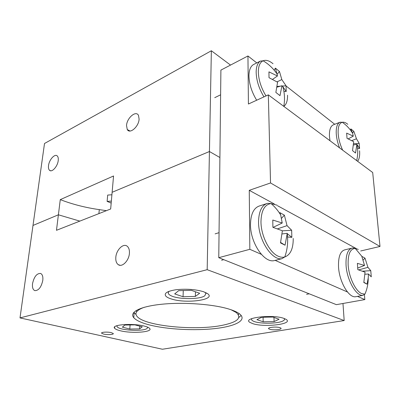 <?xml version="1.0" encoding="UTF-8"?>
<svg xmlns="http://www.w3.org/2000/svg" width="400" height="400" viewBox="0 0 400 400"><rect width="100%" height="100%" fill="white"/><g stroke="black" fill="none" stroke-linecap="round" stroke-linejoin="round"><path stroke-width="0.6" d="M111.215 332.625L113.22 333.475C114.2 334.585 107.535 335.015 103.73 334.1L101.655 333.22C100.705 332.125 107.435 331.7 111.215 332.625M279.9 327.645L280.72 328.005C283.145 329.425 273.52 330.525 269.8 329.275L268.9 328.885C266.51 327.48 276.195 326.37 279.9 327.645M120.505 330.795C132.205 333.745 153.43 332.105 149.62 328.41C148.86 327.57 147.095 326.8 144.33 326.1C132.87 323.005 111.065 324.635 114.575 328.21C115.325 329.175 117.305 330.035 120.505 330.795M252.83 323.675C264.6 327.655 294.105 324.045 286.05 319.35L283.77 318.335C272.185 314.11 242.145 317.855 249.815 322.335L252.83 323.675M171.43 298.985C186.41 303.975 216.675 299.78 207.535 293.605L203.43 291.67C195.305 289.32 186.14 288.675 175.945 289.745C166.775 291.25 163.5 293.485 166.115 296.44C167.205 297.39 168.975 298.235 171.43 298.985M32.545 283.575C34.125 276.645 36.815 273.275 40.62 273.455C42.435 274.36 43.16 276.66 42.795 280.36C41.28 287.2 38.64 290.625 34.865 290.635C32.91 289.785 32.135 287.43 32.545 283.575M115.81 257.435C116.2 249.91 123.41 242.8 127.26 246.285C128.87 247.685 129.59 249.975 129.42 253.16C129.095 260.515 122.195 267.6 118.315 264.695C116.43 263.335 115.595 260.915 115.81 257.435M149.795 325.025C167.55 329.485 194.935 330.895 215.55 328.515C236.155 326.17 247.825 319.925 239.195 313.615C237.06 312.085 233.88 310.645 229.645 309.295C214.18 304.315 184.71 301.99 162.415 304.175C140.035 306.33 128.95 312.275 133.78 317.73C136.32 320.53 141.66 322.96 149.795 325.025M238.875 317.445L241.195 315.445M211.36 50.76L209.435 151.52L112.125 192.29L113.555 175.98L60.275 199.625L58.395 214.8L79.83 221.115L58.395 214.8L32.995 225.445L20 317.91L207.18 269.69L209.435 151.52L219.905 157.52L209.435 151.52L112.125 192.29L110.665 208.985L56.475 230.305L58.395 214.8L32.995 225.445L44.51 143.49L211.36 50.76L230.525 65.08M20 317.91L162.43 349.24L344.18 320.545L342.975 303.48M207.18 269.69L344.18 320.545M133.825 312.355L136.03 314.495M48.525 165.55C49.155 159.685 54.91 153.345 57.285 155.99C58.16 156.895 58.475 158.425 58.225 160.575C57.63 166.425 51.92 172.76 49.54 170.29C48.585 169.39 48.25 167.81 48.525 165.55M126.53 125.535C126.85 117.99 135.995 110.1 138.485 115.385L139.105 119.085C138.835 126.615 129.81 134.455 127.265 129.54L126.53 125.535M60.275 199.625C72.315 204.28 85.32 207.615 99.29 209.63L106.405 210.66M111.91 194.765L107.69 195.075L107.12 201.395L111.18 203.085M111.355 201.095L107.12 201.395M169.375 291.18L169.105 291.39C167.485 292.905 168.195 294.38 171.235 295.815C178.85 299.56 200.005 299.545 204.8 295.75L205.91 293.44L204.98 292.245M183.055 296.73L174.675 293.915L178.655 290.675L191.35 290.335L199.665 293.265L195.35 296.42L183.055 296.73L183.265 290.555M195.475 291.79L195.35 296.42M117.225 325.595C116.715 326.185 116.935 326.79 117.875 327.41C122.245 330.635 143.775 331.41 147.025 328.48L147.585 327.58L147.395 327.06M129.795 329.045L122.395 327.155L124.82 325.045L134.88 324.87L142.265 326.82L139.61 328.885L129.795 329.045L130.075 324.955M139.775 326.165L139.61 328.885M251.915 318.545C251.075 319.51 251.63 320.415 253.575 321.26C259.29 323.915 277.17 323.84 282.645 321.115C284.27 320.36 284.82 319.56 284.295 318.715L284.06 318.435M263.16 321.775L256.91 319.655L261.675 317.265L272.92 317.05L279.08 319.245L274.09 321.585L263.16 321.775L263.08 317.235M273.985 317.43L274.09 321.585M144.315 307.26C136.715 310.035 134.3 313.09 137.065 316.425C144.805 326.185 196.105 331 222.93 325.185C237.645 322.05 242.08 317.82 236.225 312.505L231.1 309.77M136.205 310.48L136.625 311.84M238.445 314.77L238.95 313.44M360.695 250.98L380 246.465L372.695 172.515L268.335 94.865L270.535 182.96L380 246.465M357.495 296.38L364.84 299.59L364.46 295.12M364.84 299.59L336.375 304.655L218.765 257.685L220.9 70.105L247.95 55.975L248.42 104.02L268.335 94.865M334.73 124.28L286.105 86.005M256.765 62.915L247.95 55.975M218.765 257.685L249.835 249.305L249.26 190.335L270.535 182.96M249.835 249.305L261.36 254.345M275.155 260.375L347.5 292.01M249.26 190.335L274.33 203.98M277.635 205.78L356.28 248.58M358.285 249.41L355.24 248.425C350.195 248.775 347.83 254.26 348.15 264.875C348.795 276.895 355.375 290.85 361.55 293.535L364.915 294.165C367.13 289.065 368.235 283.68 368.23 278.01L368.475 274L371.27 276.83L370.77 270.68L367.945 267.34L365 258.15L363.225 259.985M351.44 248.25L345.38 249.705C340.53 250.7 338.24 256.35 338.515 266.655C339.125 281.115 348.24 297.34 355.19 296.8L357.02 296.465M368.23 278.01L367.04 284.165L363.815 282.515L365.05 272.16L357.835 269.66L357.38 263.35L364.53 265.46L357.76 267.995M365 258.15L361.82 256.34L364.53 265.46M358.69 269.9L367.945 267.34M368.475 274L364.995 274.235M367.04 284.165L363.875 282.26M370.77 270.68L362.58 271.165M347.805 124.305C345.77 122.61 343.925 121.935 342.275 122.275C339.245 123.195 337.875 126.96 338.165 133.58C338.575 139.025 340.07 144.55 342.645 150.155M339.55 147.85C337.665 142.975 336.565 138.285 336.255 133.785C335.96 127.35 337.225 123.495 340.04 122.215L333.37 124.81C330.515 126.105 329.21 129.95 329.465 136.345L329.985 140.74M356.665 160.585C357.975 155.215 358.055 149.79 356.915 144.315L355.54 153.025L352.525 150.64L353.695 141.695L347.025 138.345L346.65 133.12L353.27 136.135L348.29 138.85M356.915 144.315L359.605 148.51L359.19 143.39L356.465 138.77L353.87 131.4L350.89 128.91L352.665 133.415L353.27 136.135M357.605 161.285C359.285 159.18 359.945 155.68 359.585 150.785M350.89 128.91L350.22 129.81M353.87 131.4L352.41 132.995M351.87 140.585L356.465 138.77M356.905 144.305L353.51 144.985M359.19 143.39L353.615 143.76M359.605 148.51L357.545 148.37M273.025 63.735C269.275 60.65 265.96 59.67 263.09 60.795L263.09 60.795C259.995 62.265 258.41 65.96 258.335 71.885C258.57 79.905 261.13 87.92 266.005 95.935M254.275 64.175L253.185 64.73C250.46 66.575 249.05 70.25 248.95 75.755C249.13 83.91 251.7 92.065 256.67 100.225M283.785 106.36C284.98 99.84 284.665 93.27 282.84 86.65L281.955 85.745L279.985 95.66L275.855 92.41L277.57 82.2L269.015 77.695L268.945 71.86L277.45 75.99L272.615 79.32M282.84 86.65L286.2 91.51L286.055 85.795L281.815 79.565L279.48 71.52L275.43 68.145L277.45 75.99M283.825 106.395C286.405 104.395 287.645 100.67 287.545 95.215M275.43 68.145L274.1 70.105M279.48 71.52L277.16 74.205M272.915 79.115L272.7 79.365M277.055 81.855L281.815 79.565M281.955 85.745L277.005 87.15M286.055 85.795L282.275 86.06M280.37 86.195L277.12 86.42M286.2 91.51L283.895 91.37M277.165 205.215L271.085 203.585C264.705 204.455 261.34 210.41 260.98 221.445C260.825 235.35 269.26 252.315 278.035 256.135C280.43 257.26 282.67 257.54 284.755 256.98C290.47 254.835 293.295 248.66 293.225 238.45M266.495 203.69L259.75 205.86C253.925 207.655 250.84 213.72 250.49 224.06C250.025 241.81 263.42 262.51 273.685 260.735L276.205 260.115M287.2 233.615L291.85 237.345L291.66 230.255L287.035 225.64L284.385 215.175L279.915 212.655L280.685 214.975C278.045 210.58 274.84 206.785 271.085 203.585L267.635 203.32C261.865 205.095 258.84 211.195 258.555 221.62C258.195 239.525 271.615 260.48 281.79 258.735L284.755 256.98C287.445 249.505 288.26 241.72 287.2 233.615L285.05 245.2L280.49 242.895L282.38 230.76L272.89 227.33L272.79 220.035L282.22 223.015L273.075 227.385M280.685 214.975L282.22 223.015M279.915 212.655L279.545 213.16M284.385 215.175L281.515 218.3M277.58 228.835L287.035 225.64M287.22 233.33L282.13 233.935M285.05 245.2L280.605 242.445M291.66 230.255L282.375 230.83M291.85 237.345L287.545 236.985M99.29 209.63L98.91 213.61M361.895 256.37L355.24 248.425L352.72 247.945C347.93 248.925 345.705 254.605 346.04 264.985C346.74 279.555 355.86 295.94 362.73 295.42L364.915 294.165M253.185 64.73L260.295 61.12C257.605 62.95 256.225 66.64 256.16 72.18C256.385 80.39 258.985 88.62 263.955 96.875M120.135 265.295L118.315 264.695M134.11 312.73L133.78 317.73M114.68 326.85L114.575 328.21M268.9 328.885L268.885 328.065M101.655 333.22L101.69 332.85M130.015 131.015L127.265 129.54M50.675 170.775L49.54 170.29M205.91 293.44L206.44 292.93M147.585 327.58L147.91 327.285M236.225 312.505L236.225 311.865M306.57 294.32L309.195 293.8M355.19 296.8L362.73 295.42M340.04 122.215L342.275 122.275C346.51 125.2 349.975 128.915 352.665 133.415M260.295 61.12L263.09 60.795C268.77 64.14 273.485 68.645 277.23 74.31M214.745 97.67L220.62 94.8M215.13 233.865L219.05 232.675M221.595 260.24L223.735 259.67M273.685 260.735L281.79 258.735"/></g></svg>
